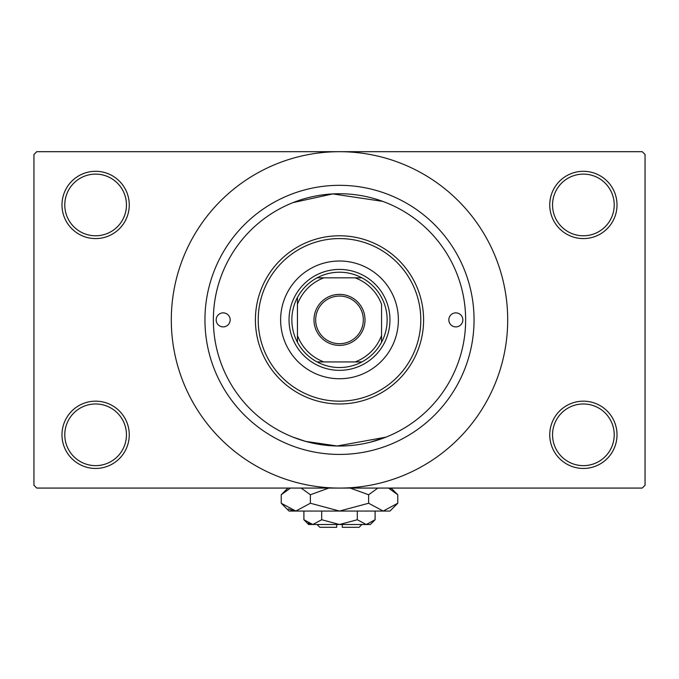 <?xml version="1.0" encoding="UTF-8"?>
<svg xmlns="http://www.w3.org/2000/svg" width="679" height="679" viewBox="0 0 679 679"><rect width="100%" height="100%" fill="white"/><g stroke="black" fill="none" stroke-linecap="round" stroke-linejoin="round"><path stroke-width="1.02" d="M549.744 434.806A33.636 33.636 0 0 1 583.38 401.17A33.636 33.636 0 0 1 617.016 434.806A33.636 33.636 0 0 1 583.38 468.451A33.636 33.636 0 0 1 549.744 434.806M614.215 434.806A30.835 30.835 0 0 0 583.38 403.971A30.835 30.835 0 0 0 552.545 434.806A30.835 30.835 0 0 0 583.38 465.641A30.835 30.835 0 0 0 614.215 434.806M61.984 434.806A33.636 33.636 0 0 1 95.62 401.17A33.636 33.636 0 0 1 129.256 434.806A33.636 33.636 0 0 1 95.62 468.451A33.636 33.636 0 0 1 61.984 434.806M126.455 434.806A30.835 30.835 0 0 0 95.62 403.971A30.835 30.835 0 0 0 64.785 434.806A30.835 30.835 0 0 0 95.62 465.641A30.835 30.835 0 0 0 126.455 434.806M61.984 204.948A33.636 33.636 0 0 1 95.62 171.303A33.636 33.636 0 0 1 129.256 204.948A33.636 33.636 0 0 1 95.62 238.584A33.636 33.636 0 0 1 61.984 204.948M126.455 204.948A30.835 30.835 0 0 0 95.62 174.113A30.835 30.835 0 0 0 64.785 204.948A30.835 30.835 0 0 0 95.62 235.783A30.835 30.835 0 0 0 126.455 204.948M549.744 204.948A33.636 33.636 0 0 1 583.38 171.303A33.636 33.636 0 0 1 617.016 204.948A33.636 33.636 0 0 1 583.38 238.584A33.636 33.636 0 0 1 549.744 204.948M614.215 204.948A30.835 30.835 0 0 0 583.38 174.113A30.835 30.835 0 0 0 552.545 204.948A30.835 30.835 0 0 0 583.38 235.783A30.835 30.835 0 0 0 614.215 204.948M296.995 201.111L292.802 202.698M386.198 202.698L385.137 202.283M370.31 442.199L386.198 437.055M204.948 319.877A134.552 134.552 0 0 1 339.5 185.325A134.552 134.552 0 0 1 474.052 319.877A134.552 134.552 0 0 1 339.5 454.429A134.552 134.552 0 0 1 204.948 319.877M293.022 202.605L332.761 193.914L382.752 201.383M171.303 319.877A168.197 168.197 0 0 0 339.5 488.074A168.197 168.197 0 0 0 507.697 319.877A168.197 168.197 0 0 0 339.5 151.689A168.197 168.197 0 0 0 171.303 319.877M642.249 488.074L36.751 488.074L33.95 485.264L33.95 154.489L36.751 151.689L642.249 151.689L645.05 154.489L645.05 485.264L642.249 488.074M385.978 437.149L337.191 446.001L305.677 441.401L292.802 437.055M216.16 319.877A7.011 7.011 0 0 0 223.17 326.888A7.011 7.011 0 0 0 230.173 319.877A7.011 7.011 0 0 0 223.17 312.866A7.011 7.011 0 0 0 216.16 319.877M448.827 319.877A7.011 7.011 0 0 0 455.83 326.888A7.011 7.011 0 0 0 462.84 319.877A7.011 7.011 0 0 0 455.83 312.866A7.011 7.011 0 0 0 448.827 319.877M280.631 319.877A58.869 58.869 0 0 0 339.5 378.746A58.869 58.869 0 0 0 398.369 319.877A58.869 58.869 0 0 0 339.5 261.008A58.869 58.869 0 0 0 280.631 319.877M420.793 319.877A81.293 81.293 0 0 0 339.5 238.584A81.293 81.293 0 0 0 258.207 319.877A81.293 81.293 0 0 0 339.5 401.17A81.293 81.293 0 0 0 420.793 319.877M255.406 319.877A84.094 84.094 0 0 1 339.5 235.783A84.094 84.094 0 0 1 423.594 319.877A84.094 84.094 0 0 1 339.5 403.971A84.094 84.094 0 0 1 255.406 319.877M465.641 319.877A126.141 126.141 0 0 0 339.5 193.736A126.141 126.141 0 0 0 213.359 319.877A126.141 126.141 0 0 0 339.5 446.018A126.141 126.141 0 0 0 465.641 319.877M339.5 294.372A25.513 25.513 0 0 1 365.013 319.877A25.513 25.513 0 0 1 339.5 345.39A25.513 25.513 0 0 1 313.987 319.877A25.513 25.513 0 0 1 339.5 294.372M339.5 343.701A23.824 23.824 0 0 0 363.324 319.877A23.824 23.824 0 0 0 339.5 296.052A23.824 23.824 0 0 0 315.676 319.877A23.824 23.824 0 0 0 339.5 343.701M339.5 272.22A47.657 47.657 0 0 0 317.076 277.83L323.891 277.83L317.076 277.83A47.657 47.657 0 0 0 297.453 342.301L297.453 335.485L297.453 342.301A47.657 47.657 0 0 0 361.924 361.924L355.109 361.924L361.924 361.924A47.657 47.657 0 0 0 381.547 342.301L381.547 304.268A44.848 44.848 0 0 0 355.109 277.83L323.891 277.83A44.848 44.848 0 0 0 297.453 304.268L297.453 335.485A44.848 44.848 0 0 0 323.891 361.924L355.109 361.924A44.848 44.848 0 0 0 381.547 335.485L381.547 342.301A47.657 47.657 0 0 0 361.924 277.83L355.109 277.83L361.924 277.83A47.657 47.657 0 0 0 339.5 272.22M339.5 370.335A50.458 50.458 0 0 1 289.042 319.877A50.458 50.458 0 0 1 339.5 269.419A50.458 50.458 0 0 1 389.958 319.877A50.458 50.458 0 0 1 339.5 370.335M317.076 361.924L323.891 361.924L317.076 361.924M297.453 297.453L297.453 304.268L297.453 297.453M361.924 524.511L359.123 527.311L342.301 527.311L342.301 524.511M303.895 519.741L308.665 524.511L370.335 524.511L375.105 519.741L366.202 524.511L357.307 519.741L339.5 524.511L321.693 519.741L312.798 524.511L303.895 519.741L303.895 511.058M321.693 519.741L321.693 511.058M308.215 523.178L311.568 524.417M375.105 519.741L375.105 511.058M357.307 519.741L357.307 511.058M390.654 489.101L388.549 488.074L397.767 494.753L397.767 503.249L389.958 511.058L289.042 511.058L281.233 503.249L281.233 494.753L290.451 488.074M397.767 503.249L383.194 511.058L368.629 503.249L339.5 511.058L310.371 503.249L295.806 511.058L281.233 503.249M310.371 503.249L310.371 494.753L328.806 488.074M301.145 488.074L310.371 494.753M288.346 508.902L293.795 510.897M383.194 511.058L385.205 510.897L383.194 511.058M368.629 503.249L368.629 494.753L377.847 488.074M350.194 488.074L368.629 494.753M336.699 524.511L336.699 527.311L319.877 527.311L317.076 524.511M391.079 488.074L397.767 494.753M287.921 488.074L281.233 494.753"/></g></svg>
